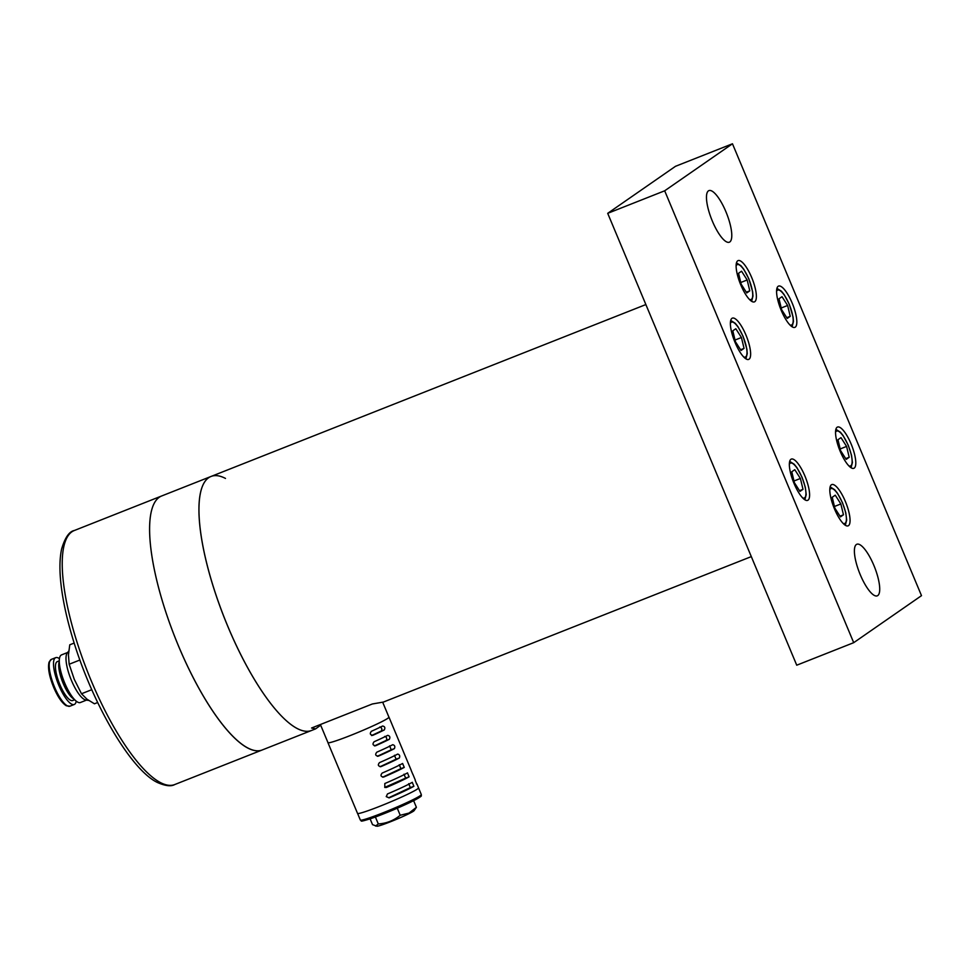 <?xml version="1.0" encoding="UTF-8"?>
<svg xmlns="http://www.w3.org/2000/svg" width="970" height="970" viewBox="0 0 970 970"><rect width="100%" height="100%" fill="white"/><g stroke="black" fill="none" stroke-linecap="round" stroke-linejoin="round"><path stroke-width="1.45" d="M320.682 725.196L315.589 728.87L311.515 730.483A136.588 39.637 -111.6 0 1 250.587 672.962A136.588 39.637 -111.6 0 1 211.084 476.44A136.588 39.637 -111.6 0 1 225.476 478.428M315.589 728.87L311.576 728.009L372.347 703.977L383.405 702.062L751.313 556.61M645.874 304.556L211.084 476.44A136.588 39.637 -111.6 0 0 216.795 597.302A136.588 39.637 -111.6 0 0 297.123 728.494A136.588 39.637 -111.6 0 0 311.515 730.483L262.13 750.004A136.588 39.637 -111.6 0 1 160.959 596.247A136.588 39.637 -111.6 0 1 161.699 495.961L74.338 530.505A136.588 39.637 -111.6 0 0 73.587 630.791A136.588 39.637 -111.6 0 0 160.377 782.547A136.588 39.637 -111.6 0 0 174.77 784.536C171.096 786.67 165.264 785.955 157.273 782.426C130.574 769.465 92.562 703.893 73.332 640.394C67.888 622.655 64.069 606.189 61.862 591.009C59.388 573.828 59.303 559.86 61.595 549.093C64.99 537.635 69.246 531.439 74.338 530.505M831.387 484.782A22.201 6.438 -111.6 0 1 831.775 484.576A22.201 6.438 -111.6 0 1 845.646 502.145A22.201 6.438 -111.6 0 1 848.483 525.643A22.201 6.438 -111.6 0 1 848.095 525.849A22.201 6.438 -111.6 0 1 834.224 508.28A22.201 6.438 -111.6 0 1 831.387 484.782M790.926 459.295A22.201 6.438 -111.6 0 1 791.314 459.089A22.201 6.438 -111.6 0 1 805.185 476.658A22.201 6.438 -111.6 0 1 808.022 500.156A22.201 6.438 -111.6 0 1 807.634 500.362A22.201 6.438 -111.6 0 1 793.763 482.793A22.201 6.438 -111.6 0 1 790.926 459.295M778.17 286.296A22.201 6.438 -111.6 0 1 778.546 286.089A22.201 6.438 -111.6 0 1 792.417 303.658A22.201 6.438 -111.6 0 1 795.254 327.157A22.201 6.438 -111.6 0 1 794.866 327.375A22.201 6.438 -111.6 0 1 780.995 309.794A22.201 6.438 -111.6 0 1 778.17 286.296M731.962 318.342A22.201 6.438 -111.6 0 1 732.35 318.136A22.201 6.438 -111.6 0 1 746.221 335.705A22.201 6.438 -111.6 0 1 749.058 359.203A22.201 6.438 -111.6 0 1 748.67 359.409A22.201 6.438 -111.6 0 1 734.799 341.84A22.201 6.438 -111.6 0 1 731.962 318.342M837.122 427.249A22.201 6.438 -111.6 0 1 837.51 427.042A22.201 6.438 -111.6 0 1 851.381 444.612A22.201 6.438 -111.6 0 1 854.218 468.11A22.201 6.438 -111.6 0 1 853.83 468.316A22.201 6.438 -111.6 0 1 839.959 450.747A22.201 6.438 -111.6 0 1 837.122 427.249M737.697 260.809A22.201 6.438 -111.6 0 1 738.085 260.603A22.201 6.438 -111.6 0 1 751.956 278.172A22.201 6.438 -111.6 0 1 754.793 301.67A22.201 6.438 -111.6 0 1 754.405 301.876A22.201 6.438 -111.6 0 1 740.534 284.307A22.201 6.438 -111.6 0 1 737.697 260.809M856.377 544.509A27.742 8.051 -111.6 0 1 856.862 544.243A27.742 8.051 -111.6 0 1 874.2 566.213A27.742 8.051 -111.6 0 1 877.741 595.592A27.742 8.051 -111.6 0 1 877.256 595.847A27.742 8.051 -111.6 0 1 859.917 573.876A27.742 8.051 -111.6 0 1 856.377 544.509M708.439 190.86A27.742 8.051 -111.6 0 1 708.924 190.605A27.742 8.051 -111.6 0 1 726.263 212.575A27.742 8.051 -111.6 0 1 729.816 241.942A27.742 8.051 -111.6 0 1 729.331 242.209A27.742 8.051 -111.6 0 1 711.992 220.238A27.742 8.051 -111.6 0 1 708.439 190.86M664.68 190.799L732.471 143.778L921.5 595.653L853.709 642.673L664.68 190.799L607.705 213.327L796.734 665.202L853.709 642.673M607.705 213.327L675.496 166.306L732.471 143.778M174.77 784.536L262.13 750.004A136.588 39.637 -111.6 0 1 247.738 748.015A136.588 39.637 -111.6 0 1 167.422 616.823A136.588 39.637 -111.6 0 1 161.699 495.961L211.084 476.44M732.811 330.818L735.818 328.733L741.432 337.512L744.038 348.375L741.031 350.473L735.418 341.695L732.811 330.818M741.432 337.512L735.018 340.046M740.571 349.746L744.038 348.375M738.546 273.285L741.553 271.2L747.167 279.978L749.774 290.842L746.767 292.928L741.153 284.149L738.546 273.285M747.167 279.978L740.753 282.512M746.306 292.212L749.774 290.842M779.007 298.772L782.014 296.687L787.628 305.465L790.235 316.329L787.228 318.427L781.614 309.648L779.007 298.772M787.628 305.465L781.214 307.999M786.767 317.699L790.235 316.329M849.199 457.282L846.192 459.368L840.578 450.589L837.971 439.725L840.978 437.64L846.592 446.418L849.199 457.282L845.731 458.652M840.178 448.952L846.592 446.418M843.463 514.815L840.456 516.913L834.843 508.122L832.236 497.258L835.243 495.173L840.857 503.951L843.463 514.815L839.996 516.186M834.442 506.486L840.857 503.951M803.002 489.329L799.983 491.414L794.369 482.636L791.775 471.772L794.782 469.686L800.395 478.465L803.002 489.329L799.535 490.699M793.981 480.999L800.395 478.465M74.666 699.734L72.677 700.522A20.916 6.075 -111.6 0 1 59.606 683.959A20.916 6.075 -111.6 0 1 56.927 661.819A20.916 6.075 -111.6 0 1 57.291 661.625L59.291 660.825M86.5 700.097L80.389 702.522A25.608 7.433 -111.6 0 1 64.384 682.237A25.608 7.433 -111.6 0 1 61.11 655.126A25.608 7.433 -111.6 0 1 61.559 654.883L67.67 652.47M76.242 701.177A25.184 7.311 -111.6 0 1 74.678 704.256A25.184 7.311 -111.6 0 1 74.241 704.487A25.184 7.311 -111.6 0 1 58.503 684.553A25.184 7.311 -111.6 0 1 55.29 657.89A25.184 7.311 -111.6 0 1 55.726 657.648A25.184 7.311 -111.6 0 1 59.449 658.703M79.892 660.012L69.161 664.256L68.433 654.944L69.767 644.807L74.169 643.074M91.762 689.694L81.492 693.756L74.302 679.412L69.161 664.256M97.667 702.522L94.442 703.796L86.948 699.176L81.492 693.756M88.694 700.449L85.784 699.988A25.608 7.433 -111.6 0 1 70.761 678.782A25.608 7.433 -111.6 0 1 67.233 653.04L68.724 651.125M71.404 695.635A18.782 5.456 -111.6 0 1 59.703 666.051M74.072 699.091A20.916 6.075 -111.6 0 1 62.601 682.007A20.916 6.075 -111.6 0 1 59.303 661.71M413.62 800.674L416.397 807.319L414.081 810.678A20.273 1.309 157.3 0 1 408.588 813.854A20.273 1.309 157.3 0 1 389.455 822.16A20.273 1.309 157.3 0 1 376.918 826.222L372.541 824.658L370.116 818.862M416.397 807.319L409.049 813.054L400.222 815.273C393.893 820.523 386.581 823.421 378.288 823.942L375.536 826.052M416.397 783.784A33.077 2.146 157.3 0 1 416.918 783.93L418.555 787.87A33.077 2.146 157.3 0 1 409.498 793.351A33.077 2.146 157.3 0 1 376.651 807.525A33.077 2.146 157.3 0 1 357.53 813.394L327.945 742.668A33.077 2.146 157.3 0 1 327.933 742.547M412.25 782.341L413.887 786.27A33.077 2.146 157.3 0 1 407.849 789.422A33.077 2.146 157.3 0 1 389.103 797.898L386.278 796.661L387.454 793.957A33.077 2.146 -22.7 0 0 406.212 785.494A33.077 2.146 -22.7 0 0 412.25 782.341L412.311 782.305M407.461 772.896L409.11 776.824A33.077 2.146 157.3 0 1 403.738 779.601A33.077 2.146 157.3 0 1 386.46 787.446L384.811 787.446L384.811 783.518A33.077 2.146 -22.7 0 0 402.101 775.673A33.077 2.146 -22.7 0 0 407.461 772.896L407.533 772.86M382.58 777.128L383.805 776.994C380.749 776.764 380.204 775.454 382.168 773.066A33.077 2.146 -22.7 0 0 397.991 765.851A33.077 2.146 -22.7 0 0 402.611 763.475L404.26 767.403A33.077 2.146 157.3 0 1 399.64 769.78A33.077 2.146 157.3 0 1 383.805 776.994L382.847 777.164M380.058 766.7L381.137 766.555C378.106 766.312 377.56 765.003 379.5 762.614A33.077 2.146 -22.7 0 0 393.881 756.03A33.077 2.146 -22.7 0 0 397.712 754.078C399.628 754.66 400.173 755.969 399.349 758.006A33.077 2.146 157.3 0 1 395.53 759.959A33.077 2.146 157.3 0 1 381.137 766.555L380.458 766.712M377.439 756.26L378.458 756.103C375.451 755.86 374.905 754.551 376.821 752.174A33.077 2.146 -22.7 0 0 389.77 746.197A33.077 2.146 -22.7 0 0 392.741 744.705C394.754 745.251 395.299 746.56 394.39 748.634A33.077 2.146 157.3 0 1 391.419 750.137A33.077 2.146 157.3 0 1 378.458 756.103L377.924 756.248M374.905 745.821L375.766 745.663C372.783 745.421 372.237 744.111 374.117 741.735A33.077 2.146 -22.7 0 0 385.66 736.375A33.077 2.146 -22.7 0 0 387.721 735.357C389.831 735.854 390.376 737.164 389.358 739.285A33.077 2.146 157.3 0 1 387.309 740.304A33.077 2.146 157.3 0 1 375.766 745.663L375.329 745.797M372.31 735.381L373.038 735.224C370.103 734.969 369.558 733.659 371.389 731.295A33.077 2.146 -22.7 0 0 381.549 726.554A33.077 2.146 -22.7 0 0 382.641 726.021C384.847 726.494 385.393 727.803 384.278 729.949A33.077 2.146 157.3 0 1 383.199 730.483A33.077 2.146 157.3 0 1 373.038 735.224L372.674 735.345M388.897 717.048A33.077 2.146 157.3 0 1 388.97 717.133A33.077 2.146 157.3 0 1 379.913 722.626A33.077 2.146 157.3 0 1 347.066 736.8A33.077 2.146 157.3 0 1 327.945 742.668M382.726 702.316L388.934 717.157A33.041 2.146 157.3 0 1 379.876 722.638A33.041 2.146 157.3 0 1 347.09 736.788A33.041 2.146 157.3 0 1 327.981 742.656L320.391 724.517M386.23 796.528L388.752 797.74L410.346 787.616L408.697 783.687M384.726 787.41L405.642 778.122L404.005 774.193M383.077 777.006L400.889 768.652L399.252 764.724M380.228 766.639L396.087 759.207L394.45 755.266M377.366 756.273L391.237 749.774L389.588 745.833M374.481 745.906L386.327 740.352C387.139 738.34 386.593 737.03 384.69 736.424M371.583 735.551L381.38 730.956C382.277 728.919 381.731 727.609 379.731 727.027M416.918 783.93A33.077 2.146 157.3 0 1 416.809 784.245L415.172 780.316A33.077 2.146 -22.7 0 0 415.269 780.001L412.808 774.109A33.077 2.146 157.3 0 1 412.796 774.266L411.159 770.338A33.077 2.146 -22.7 0 0 411.159 770.18L408.697 764.287A33.077 2.146 157.3 0 1 408.709 764.324L407.06 760.395A33.077 2.146 -22.7 0 0 407.048 760.359L402.902 750.477M400.222 815.273L397.263 808.204M378.288 823.942L375.39 817.007M730.386 323.362A18.782 5.456 -111.6 0 1 731.186 322.307A18.782 5.456 -111.6 0 1 743.008 336.42A18.782 5.456 -111.6 0 1 743.663 356.948M736.121 265.829A18.782 5.456 -111.6 0 1 736.921 264.774A18.782 5.456 -111.6 0 1 748.743 278.887A18.782 5.456 -111.6 0 1 749.398 299.403M776.594 291.315A18.782 5.456 -111.6 0 1 777.394 290.26A18.782 5.456 -111.6 0 1 789.216 304.374A18.782 5.456 -111.6 0 1 789.871 324.901M835.546 432.268A18.782 5.456 -111.6 0 1 848.168 445.327A18.782 5.456 -111.6 0 1 850.811 465.794A18.782 5.456 -111.6 0 1 848.823 465.842M829.811 489.801A18.782 5.456 -111.6 0 1 842.433 502.86A18.782 5.456 -111.6 0 1 845.076 523.327A18.782 5.456 -111.6 0 1 843.088 523.388M789.35 464.315A18.782 5.456 -111.6 0 1 801.972 477.373A18.782 5.456 -111.6 0 1 804.615 497.84A18.782 5.456 -111.6 0 1 802.626 497.889M51.422 659.357L49.082 662.098C47.663 667.809 49.191 676.223 53.653 687.318C57.763 696.909 61.983 703.056 66.312 705.76L69.937 706.196A25.184 7.311 -111.6 0 1 54.526 687.039A25.184 7.311 -111.6 0 1 50.986 659.588A25.184 7.311 -111.6 0 1 51.422 659.357L55.726 657.648M360.355 820.062C362.562 820.693 357.7 822.633 370.394 818.765C385.284 813.49 399.713 807.44 413.693 800.626C424.217 794.927 420.604 796.394 421.32 794.563A33.041 2.146 157.3 0 1 412.262 800.044A33.041 2.146 157.3 0 1 369.146 817.965A33.041 2.146 157.3 0 1 360.355 820.062L357.603 813.478M370.479 818.741A31.755 2.061 -22.7 0 0 406.054 804.288A31.755 2.061 -22.7 0 0 419.549 796.14M410.346 787.616L413.887 786.27M405.642 778.122L409.11 776.824M400.889 768.652L404.26 767.403M396.087 759.207L399.349 758.006M391.237 749.774L394.39 748.634M386.327 740.352L389.358 739.285M381.38 730.956L384.278 729.949M745.906 358.839L747.264 353.589L746.9 349.188L743.093 336.335L737.988 326.708L735.248 323.277L730.725 320.439M751.641 301.306L752.999 296.056L752.635 291.655L748.828 278.79L743.723 269.175L740.983 265.744L736.46 262.906M792.102 326.793L793.472 321.543L793.108 317.142L789.289 304.289L784.184 294.662L781.444 291.23L776.921 288.393M851.066 467.746L852.424 462.52L851.514 455.233L848.253 445.23L843.148 435.615L840.408 432.183L835.885 429.346M845.331 525.279L846.689 520.053L845.779 512.766L842.518 502.775L837.413 493.148L834.673 489.717L830.15 486.879M804.87 499.792L806.228 494.567L805.306 487.279L802.057 477.276L796.952 467.661L794.212 464.23L789.689 461.393M74.241 704.487L69.937 706.196M418.567 787.979L421.32 794.563M388.97 717.133L403.059 750.792"/></g></svg>
